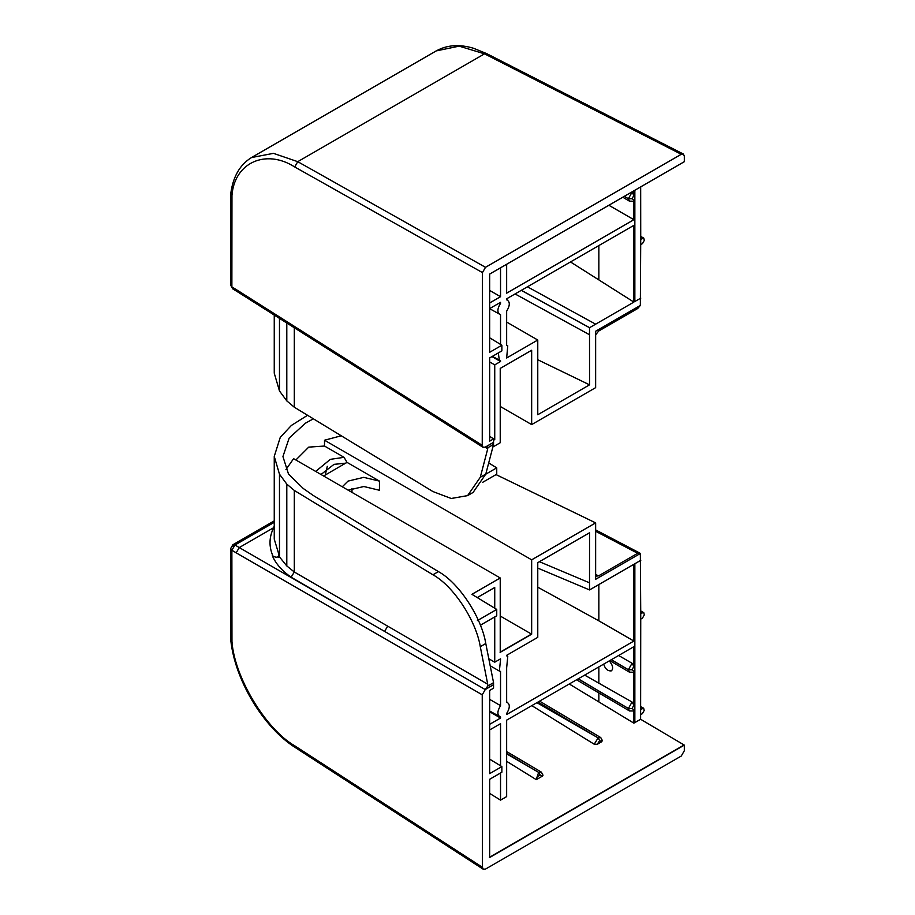 <?xml version="1.0" encoding="UTF-8"?>
<svg xmlns="http://www.w3.org/2000/svg" width="915" height="915" viewBox="0 0 915 915"><rect width="100%" height="100%" fill="white"/><g stroke="black" fill="none" stroke-linecap="round" stroke-linejoin="round"><path stroke-width="1.37" d="M640.74 244.625L642.524 243.55L644.309 240.348L643.771 238.106L640.729 239.353L640.34 305.427L595.642 331.23L595.642 387.651L531.661 424.594L531.661 350.239L500.231 368.39L500.231 442.746L492.876 446.989M506.647 264.275L506.647 293.166L633.878 219.703L633.878 199.973L633.271 201.197L629.509 201.186L628.388 198.715L624.327 196.325L628.388 198.715L632.071 198.738L628.388 198.715L632.048 192.219L633.878 195.398L633.878 190.812M640.797 298.107L634.701 301.618L634.701 190.331M493.551 440.264L494.74 439.566L494.74 364.868L500.539 361.517L500.539 360.762L492.384 356.358M498.298 352.938L499.361 360.384M500.539 344.417L500.539 314.714C497.028 312.941 497.028 309.144 500.539 303.322L500.539 302.327L489.674 308.595M489.674 308.687L500.539 314.714M489.674 302.957L500.539 296.689L500.539 267.798M506.647 322.057L537.768 340.025L506.647 357.994L507.768 345.813L506.647 345.447L506.647 311.192C510.158 305.358 510.158 301.573 506.647 299.8L506.647 298.805L633.878 225.342L633.878 302.099L570.48 261.942M537.768 340.025L537.768 414.735L589.546 384.838L589.512 327.719L633.878 302.099M506.647 299.548L507.688 300.154L506.647 299.8M608.852 205.257L633.878 219.703M489.674 337.807L501.878 345.241L501.878 350.88L489.674 357.925L489.674 441.144L493.551 438.903L489.674 436.272M485.156 447.183L487.729 448.819L480.284 477.275L467.588 495.621L451.209 498.481L432.921 491.549L294.31 407.221L286.795 400.884L279.475 390.968L279.475 318.351M274.248 315.046L274.248 373.171L279.475 390.945M286.795 322.995L286.795 400.884M294.31 327.753L294.31 407.221M482.571 482.377L496.742 474.199L496.742 467.851L485.751 474.199M496.742 467.851L488.69 462.956M493.322 438.754L494.74 439.566M499.67 302.831L500.539 303.322M537.768 359.744L589.546 384.838M500.231 406.454L531.661 424.594M501.878 345.241L489.674 352.286L489.674 274.065L684.329 161.692L684.317 156.042L683.356 154.029L681.263 154.28L485.499 267.306L297.741 161.669L273.482 153.354L251.534 157.54L436.249 50.897L459.147 46.15L484.515 53.836L486.608 53.585L473.57 48.278C459.456 44.034 447 44.915 436.226 50.931M251.556 157.529C240.039 164.563 233.119 176.458 230.809 193.237L231.964 195.467C234.343 162.733 265.773 148.447 294.721 166.965L482.445 272.59L482.239 445.342L236.161 289.506L237.019 291.473L232.753 288.888L231.872 286.91L231.964 195.467M230.786 193.431L230.672 285.194L231.872 286.91L236.161 289.506M485.499 267.306L482.445 272.59M640.672 186.889L640.729 239.353M634.85 301.71L634.85 190.251M598.856 245.563L598.856 279.475M595.642 334.879L598.604 331.081L637.663 308.538L640.34 305.427M494.74 364.868L489.674 361.94M500.539 361.517L491.996 356.587M489.674 290.421L500.539 296.689M521.287 290.341L589.512 327.719M521.356 290.307L589.546 327.662L521.321 290.329M487.729 448.819L487.787 447.744L493.551 444.416L493.551 442.345L485.202 447.161L487.787 447.744L487.226 447.092M485.693 446.955L493.551 442.437L485.693 446.955M493.551 444.416L485.774 474.107L473.078 492.453L467.588 495.621M482.239 445.342L483.074 447.298L485.282 447.115L493.551 442.345L493.551 438.903M531.809 705.625L594.212 744.227L597.266 744.295L601.841 741.653L601.841 739.823M536.922 702.674L598.113 737.902L537.974 702.068M489.445 857.355L684.088 744.982L640.614 719.27L640.614 714.695L642.41 713.608L644.194 710.417L643.657 708.21L640.626 709.434L640.74 613.851L642.524 612.775L640.74 611.792M640.729 619.146L642.513 618.06L644.309 614.869L643.771 612.627L642.524 612.775M640.614 719.27L633.878 723.147L569.267 683.997M633.878 666.429L632.071 669.757L628.388 669.746L632.048 663.249L633.878 666.429L633.878 646.688L506.647 720.151L506.647 796.61L500.539 800.133L489.674 793.419M542.401 774.319L542.389 776.137L536.293 779.66L506.647 761.314M633.271 672.228L633.878 671.004L633.878 705.179L632.048 702.011L584.651 675.11M633.878 705.179L632.071 708.507L628.388 708.496L629.474 710.955L633.294 710.966L633.878 709.754L633.878 723.147M634.701 563.823L640.797 560.3L634.701 563.823L634.701 722.678M640.74 613.851L640.34 553.506L595.642 579.309L595.642 522.888L531.661 559.831L531.661 634.187L500.231 652.326L500.231 577.971L471.911 594.327L496.742 609.424L496.742 615.772L480.375 625.22M477.264 597.575L494.74 587.487L494.74 608.212M494.74 616.927L494.74 662.197L500.539 658.846L500.539 659.601L499.887 659.223M489.674 711.012L500.539 717.04C497.028 715.267 497.028 711.47 500.539 705.648L500.539 671.427L499.361 671.061L500.539 659.601M500.539 717.04L500.539 718.035L489.674 724.314M489.674 729.941L500.539 723.674L500.539 765.775M500.539 773.003L500.539 800.133M506.647 701.874L507.688 702.48L506.647 702.125L506.647 667.87L507.768 656.478L506.647 655.826M589.512 589.912L537.768 568.101L589.512 589.912L589.546 532.759L537.768 562.645L537.768 637.355L506.647 655.323L507.768 656.478M589.546 589.935L633.878 564.292L633.878 641.049L506.647 714.512L506.647 713.517C510.158 707.684 510.158 703.898 506.647 702.125M632.048 663.249L618.62 655.495M598.856 682.853L598.856 666.909M603.683 664.13C605.215 668.991 607.777 671.233 611.369 670.855C613.565 668.671 612.878 665.342 609.31 660.882M612.261 665.468L609.825 661.385M501.878 766.587L501.878 772.226L489.674 779.271L489.674 857.492L684.329 745.107L684.317 750.769L681.263 756.042L485.499 869.078L483.28 869.25L482.445 867.317L482.239 694.805L485.282 689.51L493.551 684.74L485.693 689.201L493.551 684.649L493.551 682.67L487.787 685.998L485.202 689.555L493.551 684.74L493.551 688.183L489.674 690.413L489.674 773.633L501.878 766.587L489.674 759.164M312.713 495.095L303.288 488.507L288.534 474.13L282.929 456.551L289.174 438.033L305.519 423.142L313.353 418.807M312.678 495.118L438.411 571.612C458.781 582.672 481.587 617.282 485.774 643.508L480.284 646.688C476.086 620.45 453.291 585.84 432.921 574.78L294.31 490.451L286.795 484.115L279.475 474.187L279.475 557.224M307.554 415.284L291.37 425.452L280.264 437.359L274.248 456.402L279.487 474.21M323.613 475.994L347.002 462.372L344.051 457.328L324.505 446.04L324.505 440.229L341.249 435.78M324.505 446.04L308.732 447.126L295.877 459.993M285.949 469.555L293.601 458.678L500.231 577.971M272.979 556.08C268.816 546.644 269.033 537.185 273.654 527.703L239.25 547.57L384.609 631.43L291.119 577.193C282.026 570.846 275.758 563.674 272.304 555.691C275.678 557.658 277.794 557.715 278.629 555.874L286.795 565.928L286.795 484.115M278.629 557.544L279.475 556.617M286.795 565.928L294.31 572.001L294.31 490.451M500.539 705.648L489.674 699.38M489.674 711.767L500.539 718.035M477.39 620.599L496.742 609.424M496.033 474.599L595.642 522.888M324.505 440.229L531.661 559.831M231.941 546.747L234.995 544.985L232.833 544.78L230.672 548.52L230.786 640.145L231.964 641.529C234.343 677.054 265.773 729.278 294.721 745.794L482.445 867.317M230.672 548.52L231.872 550.235L231.964 641.529M234.995 544.985L231.872 550.235L236.161 552.832L239.25 547.57L234.995 544.985L274.248 522.328M598.856 701.485L598.856 692.907M634.85 563.892L634.85 722.759M537.768 587.19L598.856 620.839L598.856 584.513M595.642 574.483L598.604 575.844L637.663 553.289L595.642 531.272M273.494 527.681L274.248 526.239M348.169 490.177L363.861 486.517L379.45 490.268L379.45 481.107L347.002 462.372M379.45 481.107L363.735 477.356L348.02 481.107L342.301 486.791M351.989 492.384L351.989 488.45M531.661 634.187L500.059 652.223L531.489 634.095L500.231 616.035M494.74 662.197L488.804 658.766M637.663 553.289L639.825 553.072L595.642 529.922M598.856 620.839L633.878 641.049M598.604 575.844L596.511 576.095L595.642 575.203M273.654 527.703L274.248 527.429M274.248 456.402L274.248 539.129L279.452 556.309M291.119 577.193L294.31 572.001L387.663 626.146L384.609 631.43L485.202 689.555M387.663 626.146L487.729 684.214L480.284 646.688M487.729 684.214L487.787 685.998M493.551 682.67L485.774 643.508M542.389 776.137L540.193 775.085L537.094 776.869L538.66 772.386L506.647 753.434M506.647 753.823L538.66 772.386L541.337 772.1L543.03 775.222M537.105 776.869L536.293 779.66M640.729 237.282L642.513 238.266M633.878 199.973L632.071 198.738L633.878 195.398M294.721 166.965L297.741 161.669L484.515 53.836L681.263 154.28M589.546 334.753L515.053 293.944M527.429 286.807L595.642 324.173M485.774 474.107L480.284 477.275M601.841 741.653L599.634 740.601L598.124 737.902L600.789 737.616L539.576 701.142M597.266 744.295L599.622 740.601L598.124 737.902L594.212 744.227M640.614 714.695L640.626 709.434M642.41 708.359L640.626 707.375M633.878 671.004L632.071 669.757L628.388 669.746L611.38 659.681M633.294 672.205L629.474 672.205L628.388 669.746L611.346 659.704M578.108 678.884L628.388 708.507L632.071 708.519L633.878 709.754M578.257 678.804L628.388 708.496L632.048 702.011M432.921 574.78L438.411 571.612M315.698 471.431L330.315 459.353L344.051 457.328M230.797 640.294C234.926 680.142 263.474 727.597 295.488 747.692L294.721 745.794M482.239 694.805L236.161 552.832M589.546 582.832L539.404 561.696M345.87 463.15L334.021 464.351L321.005 474.496M540.193 775.085L538.672 772.386M640.729 236.436L643.771 238.106M622.783 197.217L629.486 201.174M506.647 345.161L507.768 345.813M232.753 288.888L230.672 285.194M483.074 447.298L236.996 291.462M683.356 154.029L486.586 53.573M602.47 740.727L600.778 737.616M640.74 610.957L643.771 612.627M643.657 708.21L640.626 706.54M629.486 710.955L576.564 679.788M629.486 672.205L609.802 660.596M490.188 665.765L499.361 671.061M483.28 869.25L295.499 747.692M274.248 520.864L232.833 544.78M325.214 475.068L327.296 466.318M541.303 772.088L506.647 751.57"/></g></svg>
